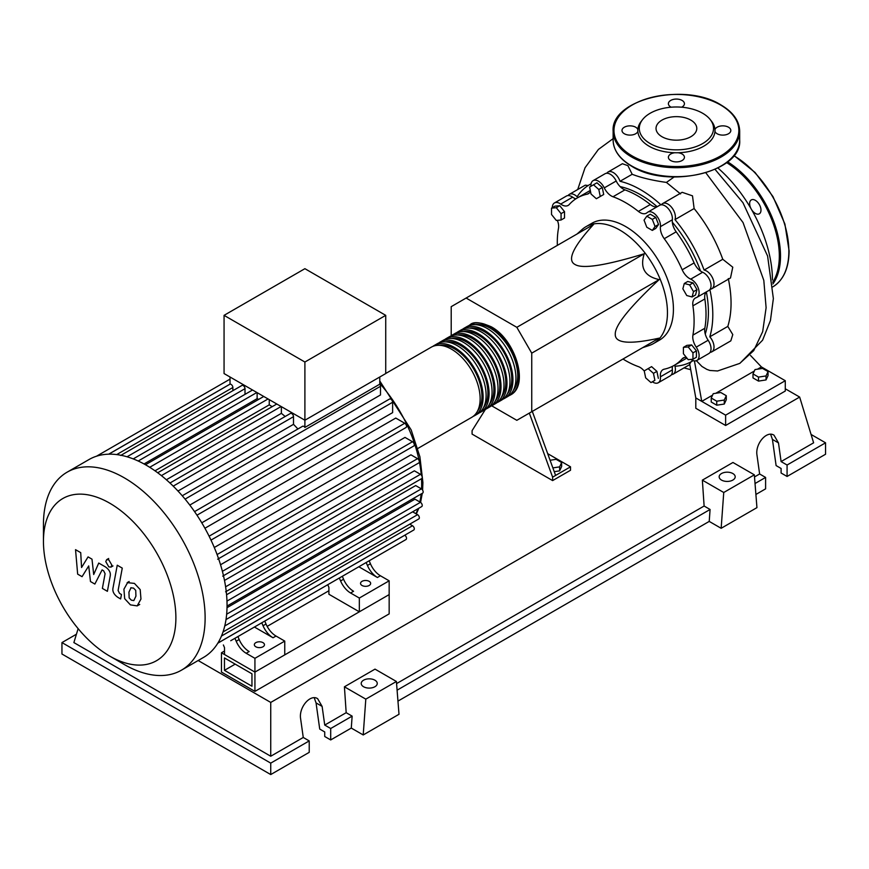 <?xml version="1.0" encoding="UTF-8"?>
<svg xmlns="http://www.w3.org/2000/svg" width="869" height="869" viewBox="0 0 869 869"><rect width="100%" height="100%" fill="white"/><g stroke="black" fill="none" stroke-linecap="round" stroke-linejoin="round"><path stroke-width="1.3" d="M224.452 670.336L224.452 657.942L251.956 673.812L251.956 686.217L224.452 670.336L235.184 664.133M221.465 672.063L221.465 652.771L254.932 672.095L254.932 691.387L221.465 672.063M328.906 590.746L267.163 626.386M224.506 651.011L221.465 652.771M254.932 691.387L389.16 613.883L389.16 594.602L254.932 672.095L224.506 654.531L224.506 647.644L223.366 644.972M705.248 334.033A95.883 55.355 -120 0 0 708.409 312.221A95.883 55.355 -120 0 0 706.356 291.897M700.544 271.052A95.883 55.355 -120 0 0 672.324 222.192M657.181 206.724A95.883 55.355 -120 0 0 620.151 186.618M642.669 347.665L649.273 345.471A67.489 38.964 -120 0 0 653.477 343.581A67.489 38.964 -120 0 0 667.457 312.688A67.489 38.964 -120 0 0 637.998 244.765A67.489 38.964 -120 0 0 585.988 226.679A67.489 38.964 -120 0 0 582.241 229.383L577.049 234M585.988 226.679L591.952 223.235A67.489 38.964 60 0 1 643.962 241.321A67.489 38.964 60 0 1 673.421 309.245A67.489 38.964 60 0 1 659.452 340.137L653.477 343.581M491.658 405.79L516.827 420.314L531.741 411.71L531.741 353.151L516.827 327.32L644.244 253.759C639.736 267.848 644.711 276.451 659.158 279.59C629.536 307.278 614.904 325.495 615.263 334.217C614.904 343.353 629.536 344.656 659.158 338.139L644.244 346.753M550.088 460.266L556.127 459.332L561.635 462.514L559.625 466.859L552.869 467.913M559.625 466.859L559.625 470.857L561.635 466.512L561.635 462.514M559.625 470.857L554.248 471.693M529.319 413.101L552.619 477.146L570.52 466.816L547.676 453.629M552.619 477.146L552.619 480.59L570.52 470.259L570.52 466.816M552.619 480.59L472.084 434.098L472.084 430.655L485.456 409.342M555.606 475.43L532.306 411.385M531.741 353.151L659.158 279.59M531.741 411.71L659.158 338.139M516.827 327.32L466.121 298.045L451.207 306.659L451.207 335.727M466.121 298.045L593.538 224.484C573.084 246.883 566.903 260.211 574.996 264.469C582.371 269.14 605.454 265.566 644.244 253.759M693.505 291.647L692.082 296.97L686.76 295.536L682.86 288.79L684.294 283.468L689.617 284.891L693.505 291.647L696.971 289.649L695.548 294.971L692.082 296.97M689.617 284.891L693.071 282.892L687.748 281.469L684.294 283.468M693.071 282.892L696.971 289.649M652.315 219.39L655.063 226.494L652.315 230.404L646.797 227.233L644.048 220.129L646.797 216.207L652.315 219.39L655.769 217.391L658.528 224.495L655.063 226.494M658.528 224.495L655.769 228.417L652.315 230.404M655.769 217.391L650.262 214.208L646.797 216.207M593.494 184.793L598.817 189.518L600.251 196.492L596.351 198.74L591.029 194.015L589.606 187.041L596.96 182.794L602.282 187.519L598.817 189.518M602.282 187.519L603.705 194.493L600.251 196.492M603.705 194.493L599.806 196.742M551.522 208.136L556.29 207.702L561.07 213.644L561.07 220.009L556.29 220.433L551.522 214.491L551.522 208.136L554.987 206.138L559.755 205.714L556.29 207.702M559.755 205.714L564.524 211.645L561.07 213.644M564.524 211.645L564.524 218.01L561.07 220.009M650.979 382.577L645.656 377.852L644.233 370.878L648.133 368.63L653.455 373.355L654.878 380.329L650.979 382.577M653.455 373.355L656.91 371.356L651.587 366.631L648.133 368.63M656.91 371.356L658.344 378.33M692.962 359.234L688.183 359.668L683.414 353.726L683.414 347.361L688.183 346.937L692.962 352.868L692.962 359.234L696.417 357.235L696.417 350.88L692.962 352.868M688.183 346.937L691.648 344.939L686.868 345.362L683.414 347.361M691.648 344.939L696.417 350.88M644.266 371.052A12.655 7.31 -120 0 0 638.389 366.62A96.731 55.844 60 0 1 622.975 359.027M590.953 186.259A10.547 6.094 60 0 1 593.114 180.633A10.547 6.094 60 0 1 604.281 187.889A12.655 7.31 -120 0 0 613.003 196.752A96.731 55.844 60 0 1 638.389 211.406A12.655 7.31 -120 0 0 646.384 213.177A12.655 7.31 -120 0 0 647.123 212.633A10.547 6.094 60 0 1 647.742 212.177A10.547 6.094 60 0 1 656.301 215.469A10.547 6.094 60 0 1 660.418 226.657A12.655 7.31 -120 0 0 664.253 238.703A96.731 55.844 60 0 1 682.198 269.792A12.655 7.31 -120 0 0 690.714 279.134A10.547 6.094 60 0 1 698.339 288.302A10.547 6.094 60 0 1 696.916 297.35A10.547 6.094 60 0 1 696.221 297.665A12.655 7.31 -120 0 0 695.374 298.034A12.655 7.31 -120 0 0 692.908 305.834L704.835 298.947A12.655 7.31 60 0 1 706.323 291.919M692.908 305.834A96.731 55.844 60 0 1 692.908 335.141A12.655 7.31 -120 0 0 696.221 347.133A10.547 6.094 60 0 1 696.916 360.439A10.547 6.094 60 0 1 690.877 359.418M704.835 298.947A96.731 55.844 60 0 1 704.835 328.254L692.908 335.141M696.221 347.133L708.148 340.246A12.655 7.31 60 0 1 704.835 328.254M664.253 238.703L676.18 231.817A12.655 7.31 60 0 1 672.345 219.77L660.418 226.657M676.18 231.817A96.731 55.844 60 0 1 694.125 262.905L682.198 269.792M690.714 279.134L702.641 272.247A12.655 7.31 60 0 1 694.125 262.905M613.003 196.752L624.941 189.866A12.655 7.31 60 0 1 616.208 181.002L604.281 187.889M624.941 189.866A96.731 55.844 60 0 1 650.327 204.519L638.389 211.406M657.149 206.746A12.655 7.31 60 0 1 650.327 204.519M575.843 198.838A12.655 7.31 60 0 1 572.617 197.176L560.69 204.074A12.655 7.31 -120 0 0 568.141 205.421A12.655 7.31 -120 0 0 569.206 204.552A96.731 55.844 60 0 1 577.342 197.915A96.731 55.844 60 0 1 587.151 194.189A12.655 7.31 -120 0 0 588.432 193.7A12.655 7.31 -120 0 0 590.464 191.267M577.342 197.915L589.269 191.028A96.731 55.844 60 0 1 590.301 190.463M557.355 245.373A96.731 55.844 60 0 1 558.495 228.232A12.655 7.31 -120 0 0 557.366 220.335M686.38 357.409A12.655 7.31 -120 0 0 683.262 357.952A12.655 7.31 -120 0 0 682.198 358.821A96.731 55.844 60 0 1 674.062 365.458A96.731 55.844 60 0 1 664.253 369.184A12.655 7.31 -120 0 0 662.96 369.673A12.655 7.31 -120 0 0 660.418 376.798A10.547 6.094 60 0 1 658.289 382.74A10.547 6.094 60 0 1 652.337 381.795M686.879 358.039A96.731 55.844 60 0 1 685.999 358.571L674.062 365.458M660.418 376.798L672.345 369.912A12.655 7.31 60 0 1 672.53 366.283M552.293 207.68A10.547 6.094 60 0 1 554.476 202.944L566.414 196.046A10.547 6.094 60 0 1 572.617 197.176M593.114 180.633L605.041 173.746A10.547 6.094 60 0 1 616.208 181.002M647.742 212.177L659.669 205.29A10.547 6.094 60 0 1 668.228 208.582A10.547 6.094 60 0 1 672.345 219.77M702.641 272.247A10.547 6.094 60 0 1 710.277 281.404A10.547 6.094 60 0 1 708.854 290.463L696.916 297.35M708.148 340.246A10.547 6.094 60 0 1 708.854 353.542L696.916 360.439M672.345 369.912A10.547 6.094 60 0 1 670.216 375.853L658.289 382.74M554.476 202.944A10.547 6.094 60 0 1 560.69 204.074M468.597 325.756A40.495 23.376 60 0 1 470.031 324.8A40.495 23.376 60 0 1 490.279 326.809A40.495 23.376 60 0 1 516.74 362.492A40.495 23.376 60 0 1 510.527 394.939A40.495 23.376 60 0 1 508.984 395.71M417.783 448.491L471.748 417.326A40.495 23.376 -120 0 0 477.961 384.88A40.495 23.376 -120 0 0 451.5 349.197A40.495 23.376 -120 0 0 431.252 347.187L385.727 373.474M475.43 324.648A38.812 22.409 60 0 1 490.279 328.189A38.812 22.409 60 0 1 514.372 358.604A38.812 22.409 60 0 1 513.362 390.344M432.805 346.427A40.495 23.376 60 0 1 434.239 345.471A40.495 23.376 60 0 1 454.487 347.47A40.495 23.376 60 0 1 480.937 383.153A40.495 23.376 60 0 1 474.735 415.61A40.495 23.376 60 0 1 473.181 416.37M474.735 415.61L477.711 413.883A40.495 23.376 -120 0 0 483.924 381.437A40.495 23.376 -120 0 0 457.463 345.753A40.495 23.376 -120 0 0 437.216 343.744L434.239 345.471M438.769 342.983A40.495 23.376 60 0 1 440.203 342.017A40.495 23.376 60 0 1 460.451 344.026A40.495 23.376 60 0 1 486.912 379.71A40.495 23.376 60 0 1 480.698 412.167A40.495 23.376 60 0 1 479.156 412.927M480.698 412.167L483.685 410.44A40.495 23.376 -120 0 0 489.888 377.993A40.495 23.376 -120 0 0 463.438 342.31A40.495 23.376 -120 0 0 443.19 340.3L440.203 342.017M444.732 339.529A40.495 23.376 60 0 1 446.166 338.573A40.495 23.376 60 0 1 466.414 340.583A40.495 23.376 60 0 1 492.875 376.266A40.495 23.376 60 0 1 486.662 408.723A40.495 23.376 60 0 1 485.119 409.484M486.662 408.723L489.649 406.996A40.495 23.376 -120 0 0 495.851 374.55A40.495 23.376 -120 0 0 469.401 338.867A40.495 23.376 -120 0 0 449.154 336.857L446.166 338.573M450.696 336.086A40.495 23.376 60 0 1 452.13 335.13A40.495 23.376 60 0 1 472.378 337.139A40.495 23.376 60 0 1 498.839 372.823A40.495 23.376 60 0 1 492.625 405.28A40.495 23.376 60 0 1 491.083 406.04M492.625 405.28L495.612 403.553A40.495 23.376 -120 0 0 501.826 371.106A40.495 23.376 -120 0 0 475.365 335.412A40.495 23.376 -120 0 0 455.117 333.414L452.13 335.13M456.659 332.642A40.495 23.376 60 0 1 458.104 331.686A40.495 23.376 60 0 1 478.352 333.696A40.495 23.376 60 0 1 504.802 369.379A40.495 23.376 60 0 1 498.6 401.836A40.495 23.376 60 0 1 497.046 402.597M498.6 401.836L501.576 400.109A40.495 23.376 -120 0 0 507.789 367.663A40.495 23.376 -120 0 0 481.328 331.969A40.495 23.376 -120 0 0 461.081 329.97L458.104 331.686M462.634 329.199A40.495 23.376 60 0 1 464.068 328.243A40.495 23.376 60 0 1 484.315 330.253A40.495 23.376 60 0 1 510.766 365.936A40.495 23.376 60 0 1 504.563 398.382A40.495 23.376 60 0 1 503.01 399.153M504.563 398.382L507.539 396.666A40.495 23.376 -120 0 0 513.753 364.22A40.495 23.376 -120 0 0 487.292 328.525A40.495 23.376 -120 0 0 467.044 326.527L464.068 328.243M469.466 328.091A38.812 22.409 60 0 1 484.315 331.632A38.812 22.409 60 0 1 508.398 362.047A38.812 22.409 60 0 1 507.387 393.787M463.503 331.534A38.812 22.409 60 0 1 478.352 335.076A38.812 22.409 60 0 1 502.434 365.491A38.812 22.409 60 0 1 501.424 397.231M457.539 334.978A38.812 22.409 60 0 1 472.378 338.519A38.812 22.409 60 0 1 496.471 368.934A38.812 22.409 60 0 1 495.46 400.674M451.565 338.432A38.812 22.409 60 0 1 466.414 341.962A38.812 22.409 60 0 1 490.507 372.377A38.812 22.409 60 0 1 489.497 404.118M445.601 341.875A38.812 22.409 60 0 1 460.451 345.406A38.812 22.409 60 0 1 484.544 375.821A38.812 22.409 60 0 1 483.533 407.561M439.638 345.319A38.812 22.409 60 0 1 454.487 348.849A38.812 22.409 60 0 1 478.569 379.264A38.812 22.409 60 0 1 477.559 411.004M255.823 646.775A5.062 2.922 180 0 1 254.345 644.711A5.062 2.922 180 0 1 257.474 642.017A5.062 2.922 180 0 1 262.992 642.647A5.062 2.922 180 0 1 264.469 644.711A5.062 2.922 180 0 1 261.341 647.416A5.062 2.922 180 0 1 255.823 646.775M362.015 585.467A5.062 2.922 180 0 1 360.537 583.403A5.062 2.922 180 0 1 363.655 580.709A5.062 2.922 180 0 1 369.173 581.339A5.062 2.922 180 0 1 370.661 583.403A5.062 2.922 180 0 1 367.533 586.108A5.062 2.922 180 0 1 362.015 585.467M124.289 664.513L109.668 656.073A93.646 54.063 -120 0 0 175.886 617.848A93.646 54.063 -120 0 0 109.668 503.151A93.646 54.063 -120 0 0 43.45 541.387A93.646 54.063 -120 0 0 109.668 656.073L124.289 664.513A114.317 66.001 -120 0 0 181.447 670.184A114.317 66.001 -120 0 0 198.968 578.569A114.317 66.001 -120 0 0 124.289 477.831A114.317 66.001 -120 0 0 67.13 472.171A114.317 66.001 -120 0 0 43.45 524.507L43.45 541.387M181.447 670.184L203.368 657.518A114.317 66.001 -120 0 0 210.037 652.641A114.317 66.001 -120 0 0 217.978 642.908A114.317 66.001 -120 0 0 223.148 631.578A114.317 66.001 -120 0 0 226.092 618.956A114.317 66.001 -120 0 0 227.048 605.193A114.317 66.001 -120 0 0 226.092 590.323A114.317 66.001 -120 0 0 223.148 574.3A114.317 66.001 -120 0 0 217.978 556.996A114.317 66.001 -120 0 0 210.037 538.096A114.317 66.001 -120 0 0 195.807 513.449A114.317 66.001 -120 0 0 183.413 497.122A114.317 66.001 -120 0 0 171.008 484A114.317 66.001 -120 0 0 158.603 473.442A114.317 66.001 -120 0 0 146.209 465.176A114.317 66.001 -120 0 0 133.804 459.125A114.317 66.001 -120 0 0 121.41 455.367A114.317 66.001 -120 0 0 109.005 454.172A114.317 66.001 -120 0 0 96.611 456.182A114.317 66.001 -120 0 0 89.051 459.516L67.13 472.171M185.075 499.11L380.492 386.292L380.492 394.961L189.79 505.063M196.981 515.198L392.625 402.249L392.625 412.623L201.771 522.812M204.921 528.254L395.764 418.065L404.748 423.257A2.531 1.466 60 0 1 406.399 425.484A2.531 1.466 60 0 1 406.008 427.515L210.993 540.105M214.295 547.503L404.997 437.4L412.503 441.734A2.531 1.466 60 0 1 414.165 443.961A2.531 1.466 60 0 1 413.774 445.993L217.652 559.223M220.541 564.752L410.928 454.824L417.565 458.658A2.531 1.466 60 0 1 419.216 460.885A2.531 1.466 60 0 1 418.825 462.916L222.703 576.147M224.495 580.449L414.372 470.813L420.444 474.322A2.531 1.466 60 0 1 422.095 476.549A2.531 1.466 60 0 1 421.704 478.58L225.582 591.811M226.559 594.765L415.686 485.575L421.378 488.856A2.531 1.466 -120 0 1 423.029 491.094A2.531 1.466 -120 0 1 422.638 493.114L227.037 606.051M227.015 607.681L414.98 499.164L420.444 502.315A2.531 1.466 -120 0 1 422.095 504.552A2.531 1.466 -120 0 1 421.704 506.584L225.994 619.575M304.9 362.025L224.061 315.349L224.061 373.561L304.9 420.227L385.727 373.561L385.727 315.349L304.9 362.025L304.9 427.429A2.531 1.466 -120 0 0 302.575 426.288L182.24 495.764M224.061 315.349L304.9 268.684L385.727 315.349M232.87 390.681L232.87 387.509A2.531 1.466 -120 0 0 231.893 385.097A2.531 1.466 -120 0 0 230.024 384.196L230.024 377.005M245.004 394.363L245.004 388.671A2.531 1.466 -120 0 0 243.896 386.129A2.531 1.466 -120 0 0 241.94 385.445L120.693 455.454M258.745 399.349A103.769 59.918 -120 0 0 257.126 398.665L257.126 392.647M272.171 406.681A103.769 59.918 -120 0 0 269.249 404.845L269.249 399.653M285.162 416.501A103.769 59.918 -120 0 0 281.371 413.351L281.371 406.649M297.893 428.993A103.769 59.918 -120 0 0 293.505 424.333L293.505 416.675A2.531 1.466 -120 0 0 292.397 414.133A2.531 1.466 -120 0 0 290.442 413.448L169.966 483.012M380.492 386.292A2.531 1.466 -120 0 0 379.764 384.196L304.9 427.429M379.764 384.196L379.764 377.005M293.505 424.333L177.982 491.028M281.371 413.351L166.359 479.764M269.249 404.845L154.997 470.802M257.126 398.665L144.037 463.959M236.194 641.246A16.869 9.744 -120 0 0 246.188 653.271L249.164 651.544A16.869 9.744 60 0 1 239.171 639.519L236.194 641.246L234.934 638.291M257.582 625.213A2.531 1.466 -120 0 1 257.572 625.224L237.921 636.575L239.171 639.519M266.023 624.018L263.035 625.745A16.869 9.744 -120 0 0 273.029 637.77L276.016 636.043A16.869 9.744 60 0 1 266.023 624.018L264.763 621.074L335.13 580.449A2.531 1.466 -120 0 0 335.141 580.438M276.016 636.043L284.76 641.094L254.932 658.322L246.188 653.271M273.029 637.77L254.432 627.038M340.594 580.97A16.869 9.744 -120 0 0 350.587 592.995L353.564 591.268A16.869 9.744 60 0 1 343.57 579.243L340.594 580.97L339.334 578.015M361.971 564.948A2.531 1.466 -120 0 0 361.982 564.937L342.321 576.299L343.57 579.243M263.035 625.745L261.775 622.791M230.73 640.725A2.531 1.466 -120 0 0 230.741 640.714L406.008 539.519A2.531 1.466 -120 0 0 406.399 537.498A2.531 1.466 -120 0 0 404.748 535.261L404.704 535.239M370.422 563.742L367.435 565.469A16.869 9.744 -120 0 0 377.428 577.494L380.416 575.767A16.869 9.744 60 0 1 370.422 563.742L369.162 560.798L392.093 547.557A2.531 1.466 60 0 0 392.115 547.546M380.416 575.767L389.16 580.818L359.332 598.046L350.587 592.995M377.428 577.494L358.832 566.762M367.435 565.469L366.175 562.515M389.16 580.818L389.16 594.602L359.332 611.819L328.906 594.255L328.906 587.368L327.765 584.696M223.007 631.969L418.825 518.923A2.531 1.466 -120 0 0 419.216 516.892A2.531 1.466 -120 0 0 417.565 514.665L412.634 511.819M217.847 643.114L413.774 530.003A2.531 1.466 -120 0 0 414.165 527.972A2.531 1.466 -120 0 0 412.503 525.745L409.755 524.159M392.625 402.249A2.531 1.466 -120 0 0 391.517 399.707A2.531 1.466 -120 0 0 389.562 399.023L194.547 511.613M359.332 611.819L359.332 598.046M284.76 641.094L284.76 654.878L254.932 672.095L254.932 658.322M131.045 587.694L128.949 592.104L129.155 597.883L131.295 600.153L133.826 600.588L135.933 596.134L135.727 590.388L133.544 588.107L130.795 587.813M127.721 582.382L123.919 589.204L124.68 598.698L130.415 604.867L137.161 605.899L140.963 599.034L140.191 589.584L134.423 583.392L127.178 582.643L129.188 581.48M137.161 605.899L139.713 604.466M117.25 565.219L113.024 587.9C112.264 591.333 113.85 594.461 117.771 597.296L120.628 598.947L121.454 594.515L119.531 593.397L118.097 590.475L122.268 568.12L117.25 565.219M108.821 566.892L110.971 567.109L111.862 565.132L108.821 559.853L106.659 559.647L105.768 561.613L108.821 566.892M82.055 576.668L88.714 565.925L90.474 581.535L94.862 584.066L102.097 569.901L103.65 570.803L105.084 573.714L102.379 588.422L107.398 591.322L110.167 576.266C110.917 572.823 109.32 569.695 105.388 566.881L98.729 563.058L93.7 574.518L91.995 559.158L88.062 556.899L81.556 567.5L80.719 552.651L75.538 549.664L77.656 574.137L82.055 576.668M717.913 167.999A102.086 58.94 60 0 1 772.454 279.959M752.999 373.92L755.009 369.575L762.537 368.413L768.055 371.595L766.034 375.94L758.507 377.103L752.999 373.92L752.999 377.917L758.507 381.1L758.507 377.103M766.034 375.94L766.034 379.927L768.055 375.582L768.055 371.595M766.034 379.927L758.507 381.1M711.233 398.024L713.253 393.679L720.781 392.516L726.288 395.699L724.279 400.044L716.751 401.206L711.233 398.024L711.233 402.021L716.751 405.204L716.751 401.206M724.279 400.044L724.279 404.042L726.288 399.697L726.288 395.699M724.279 404.042L716.751 405.204M606.747 173.257A10.547 6.094 60 0 1 608.028 172.029A10.547 6.094 60 0 1 620.021 181.295L632.176 174.278C640.931 177.7 652.347 180.415 666.425 182.425L680.546 193.917M620.021 181.295A102.086 58.94 60 0 1 660.951 204.845M622.4 163.73L627.929 165.664L632.176 174.278M568.12 195.558A10.547 6.094 60 0 1 569.391 194.33A10.547 6.094 60 0 1 577.125 196.752A102.086 58.94 60 0 1 589.573 184.673A102.086 58.94 60 0 1 591.072 183.848M569.391 194.33L585.25 185.173L588.183 185.521M661.385 204.802A10.547 6.094 60 0 1 662.656 203.563A10.547 6.094 60 0 1 671.9 207.702A10.547 6.094 60 0 1 674.974 219.607L694.125 208.549C706.497 223.822 716.045 240.735 722.769 259.277L704.096 270.063A10.547 6.094 60 0 1 712.873 278.677A10.547 6.094 60 0 1 711.83 288.736A10.547 6.094 60 0 1 710.125 289.225M674.974 219.607A102.086 58.94 60 0 1 704.096 270.063M693.114 360.592A102.086 58.94 60 0 1 691.659 361.482A102.086 58.94 60 0 1 674.974 366.218A10.547 6.094 60 0 1 673.203 374.126A10.547 6.094 60 0 1 671.498 374.615M728.298 278.558C732.132 296.818 731.97 312.764 727.809 326.407L709.799 336.803A10.547 6.094 60 0 1 711.83 351.826A10.547 6.094 60 0 1 710.125 352.314M709.875 289.583A102.086 58.94 60 0 1 709.799 336.803M722.769 259.277L732.773 267.196L730.503 277.961L711.83 288.736M662.656 203.563L682.143 192.31L692.495 195.84L694.125 208.549M727.809 326.407L732.784 334.576L730.818 340.865L711.83 351.826M691.083 361.808L689.693 364.002L695.797 397.937L701.761 401.38L694.407 360.896M696.373 360.689L701.956 366.468L706.823 369.368L709.908 370.476L717.62 370.976M674.105 176.994L666.425 182.425M757.518 369.184L761.418 366.935L750.512 355.454M754.346 371.02L715.763 393.299M712.58 395.134L701.761 401.38L725.626 415.154L785.283 380.709L761.418 366.935M785.283 380.709L785.283 391.039L725.626 425.484L695.797 408.267L695.797 397.937M725.626 425.484L725.626 415.154M751.544 209.57A8.017 4.627 -120 0 0 759.321 213.796A8.017 4.627 -120 0 0 760.983 210.124A8.017 4.627 -120 0 0 757.486 202.064A8.017 4.627 -120 0 0 751.305 199.913A8.017 4.627 -120 0 0 749.643 203.585A8.017 4.627 -120 0 0 751.077 208.756M681.644 107.202A8.017 4.627 0 0 0 684.424 103.693A8.017 4.627 0 0 0 682.078 100.424A8.017 4.627 0 0 0 673.345 99.414A8.017 4.627 0 0 0 668.391 103.693A8.017 4.627 0 0 0 670.738 106.963A8.017 4.627 0 0 0 671.172 107.202M717.142 133.75A8.017 4.627 0 0 0 725.876 134.76A8.017 4.627 0 0 0 730.829 130.48A8.017 4.627 0 0 0 728.483 127.211A8.017 4.627 0 0 0 720.499 126.048A8.017 4.627 0 0 0 714.959 129.557A38.584 22.279 180 0 1 714.959 131.415A8.017 4.627 0 0 0 717.142 133.75M670.738 160.548A8.017 4.627 0 0 0 679.471 161.547A8.017 4.627 0 0 0 684.424 157.278A8.017 4.627 0 0 0 682.078 153.998A8.017 4.627 0 0 0 678.016 152.738A38.584 22.279 180 0 1 674.8 152.738A8.017 4.627 0 0 0 668.391 157.278A8.017 4.627 0 0 0 670.738 160.548M637.857 129.557A8.017 4.627 0 0 0 635.673 127.211A8.017 4.627 0 0 0 626.94 126.211A8.017 4.627 0 0 0 621.987 130.48A8.017 4.627 0 0 0 624.344 133.75A8.017 4.627 0 0 0 632.317 134.912A8.017 4.627 0 0 0 637.857 131.415A38.584 22.279 180 0 1 637.857 129.557A38.584 22.279 180 0 1 641.192 121.388L642.517 119.672A37.117 21.432 180 0 1 702.652 113.263A37.117 21.432 180 0 1 710.299 119.672A37.117 21.432 180 0 1 697.459 146.068A37.117 21.432 180 0 1 650.164 143.57A37.117 21.432 180 0 1 642.517 119.672M674.8 152.738A38.584 22.279 180 0 1 649.121 146.231A38.584 22.279 180 0 1 637.857 131.415M662.004 136.737A20.378 11.764 0 0 0 684.207 139.279A20.378 11.764 0 0 0 696.786 128.416A20.378 11.764 0 0 0 690.812 120.096A20.378 11.764 0 0 0 668.609 117.543A20.378 11.764 0 0 0 656.03 128.416A20.378 11.764 0 0 0 662.004 136.737M710.299 119.672L711.624 121.388A38.584 22.279 180 0 1 714.959 129.557M714.959 131.415A38.584 22.279 180 0 1 678.016 152.738M721.509 480.079A8.017 4.627 180 0 1 719.163 476.809A8.017 4.627 180 0 1 724.116 472.53A8.017 4.627 180 0 1 732.849 473.54A8.017 4.627 180 0 1 735.196 476.809A8.017 4.627 180 0 1 730.242 481.078A8.017 4.627 180 0 1 721.509 480.079M363.568 686.738A8.017 4.627 180 0 1 361.222 683.458A8.017 4.627 180 0 1 366.175 679.189A8.017 4.627 180 0 1 374.908 680.188A8.017 4.627 180 0 1 377.255 683.458A8.017 4.627 180 0 1 372.301 687.737A8.017 4.627 180 0 1 363.568 686.738M309.223 740.909L270.737 763.123L270.737 774.561L309.223 752.348L309.223 740.909L303.259 737.466L300.631 718.804C298.599 707.507 310.233 693.723 317.63 698.676L322.117 706.399L324.734 725.072L330.698 728.515L330.698 739.943L324.734 736.499L324.734 731.959L319.727 729.069L316.055 702.902L314.23 697.753M270.737 774.561L61.949 654.009L61.949 642.582L76.429 634.218M755.9 494.461L765.6 488.856L765.6 477.429L759.625 473.985L757.008 455.313C754.965 444.016 766.61 430.242 774.007 435.195L778.483 442.918L781.101 461.58L787.075 465.024L787.075 476.462L781.101 473.018L781.101 468.467L776.104 465.578L772.432 439.421L770.607 434.272M721.151 528.298L723.747 492.495L754.346 474.832L756.942 507.637L721.151 528.298L709.223 521.411L397.959 701.109M363.209 734.957L365.806 699.143L396.405 681.481L399.001 714.285L363.209 734.957L351.282 728.07L330.698 739.943M351.282 728.07L352.141 716.132L330.698 728.515M352.141 716.132L346.177 712.689L324.734 725.072M270.737 763.123L61.949 642.582M303.259 737.466L270.737 756.236L73.876 642.582L78.134 628.645M765.6 477.429L755.031 483.522M811.059 434.446L825.55 442.81L825.55 454.248L787.075 476.462M825.55 442.81L787.075 465.024M759.625 473.985L754.509 476.94M785.283 388.78L799.654 397.068L813.623 442.81L781.101 461.58M365.806 699.143L344.417 686.803L375.017 669.13L396.405 681.481M346.177 712.689L344.417 686.803M723.747 492.495L702.358 480.144L732.958 462.482L754.346 474.832M709.223 521.411L710.082 509.473L704.118 506.03L702.358 480.144M710.082 509.473L397.09 690.182M704.118 506.03L396.568 683.588M270.737 756.236L270.737 702.434L198.165 660.527M799.654 397.068L270.737 702.434M589.497 192.831L587.151 194.189M682.198 358.821L684.544 357.463M415.947 513.72A103.769 59.918 -120 0 0 417.935 508.756M419.836 501.978A103.769 59.918 -120 0 0 421.15 493.972M421.552 488.975A103.769 59.918 -120 0 0 421.671 484.207A103.769 59.918 -120 0 0 421.519 478.678M421.259 475.028A103.769 59.918 -120 0 0 419.358 461.732M419.13 460.635A103.769 59.918 -120 0 0 379.764 383.468M173.213 486.129L293.505 416.675M161.406 475.615L281.121 406.507M149.707 467.294L268.054 398.958M138.204 461.015L256.866 392.506M127.048 456.779L245.004 388.671M225.603 586.803L420.444 474.322M209.103 536.206L404.748 423.257M222.399 571.335L417.565 458.658M217.087 554.563L412.503 441.734M226.972 601.098L421.378 488.856M226.646 614.209L420.444 502.315M217.804 643.19L404.748 535.261M224.734 625.984L417.565 514.665M221.465 636.043L412.503 525.745M108.668 454.183L230.024 384.12M116.707 454.585L232.87 387.509M705.845 172.801L743.06 222.583L763.808 280.383L766.11 307.724L762.678 331.665L753.716 350.631L739.758 363.394L717.522 370.998M773.095 286.694A78.036 45.058 -120 0 0 788.856 251.206A78.036 45.058 -120 0 0 733.805 155.692M727.625 161.83A78.036 45.058 60 0 1 780.514 256.029A78.036 45.058 60 0 1 772.878 283.957M772.715 282.262A77.2 44.569 -120 0 0 779.319 256.029A77.2 44.569 -120 0 0 726.625 162.612M631.665 165.957A63.274 36.531 0 0 0 700.62 173.876A63.274 36.531 0 0 0 739.682 140.126C742.343 172.008 668.065 189.518 631.839 166.348C619.673 159.146 613.438 150.413 613.134 140.126A63.274 36.531 0 0 0 631.665 165.957M739.682 131.176A63.274 36.531 180 0 1 700.62 164.925A63.274 36.531 180 0 1 631.665 157.007A63.274 36.531 180 0 1 613.134 131.176C610.472 99.283 684.772 81.784 720.977 104.953C733.143 112.155 739.378 120.889 739.682 131.176L739.682 140.126M632.263 155.975A62.427 36.042 0 0 0 720.553 155.975A62.427 36.042 0 0 0 720.553 104.997A62.427 36.042 0 0 0 632.263 104.997A62.427 36.042 0 0 0 632.263 155.975M316.055 702.902L322.117 706.399M772.432 439.421L778.483 442.918M510.527 394.939C529.59 385.51 515.371 339.431 491.126 326.722C480.307 322.084 473.279 321.443 470.031 324.8M379.764 380.97L411.156 429.873L419.901 456.779L422.91 482.491L422.595 490.127M422.269 493.331L420.585 502.412M418.793 508.256L416.36 513.959M157.702 472.769L276.798 404.009M145.46 464.752L263.741 396.47M252.542 390.007L133.229 458.897M230.024 379.134L96.524 456.203M230.024 384.163L108.766 454.183M112.981 565.947L110.971 567.109M108.679 558.485L106.659 559.647M622.41 163.72L608.028 172.029M591.083 183.793L589.573 184.673M693.169 360.613L691.659 361.482M689.758 364.578L673.203 374.126M684.012 367.891L690.355 369.597M715.046 169.368L742.962 202.727L767.599 256.029L773.367 298.578L770.434 320.542L762.602 340.181L739.932 363.296M577.711 189.529L585.033 167.76L598.415 149.425L613.134 138.649M733.957 155.497L755.074 172.486L772.954 196.546L784.903 224.061L789.106 250.859C788.911 268.282 783.447 280.307 772.693 286.933M613.134 140.126L613.134 131.176"/></g></svg>
